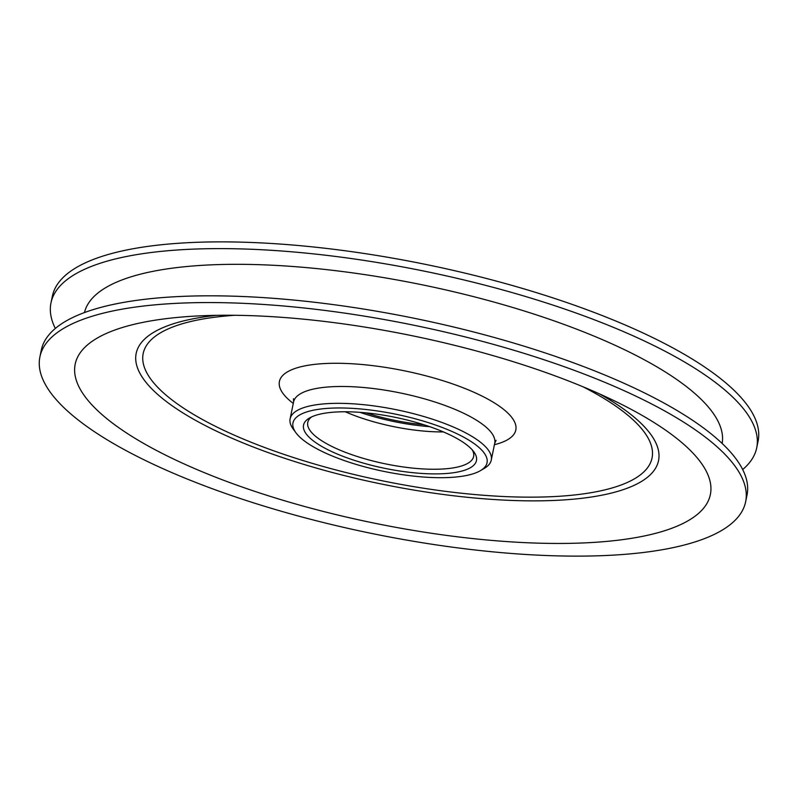 <?xml version="1.0" encoding="UTF-8"?>
<svg xmlns="http://www.w3.org/2000/svg" width="798" height="798" viewBox="0 0 798 798"><rect width="100%" height="100%" fill="white"/><g stroke="black" fill="none" stroke-linecap="round" stroke-linejoin="round"><path stroke-width="1.2" d="M451.269 473.024A88.259 26.025 11.6 0 1 342.561 456.167A88.259 26.025 11.6 0 1 309.385 418.082A88.259 26.025 11.6 0 1 328.736 412.646A88.259 26.025 11.6 0 1 412.766 421.494A88.259 26.025 11.6 0 1 473.852 451.848A88.259 26.025 11.6 0 1 451.269 473.024M311.559 416.945A84.658 24.967 -168.4 0 0 307.769 422.441A84.658 24.967 -168.4 0 0 356.606 456.296A84.658 24.967 -168.4 0 0 449.454 468.416A84.658 24.967 -168.4 0 0 473.623 456.486A84.658 24.967 -168.4 0 0 472.306 449.942M458.77 476.715A99.062 29.217 -168.4 0 0 480.496 470.611A99.062 29.217 -168.4 0 0 443.249 427.868A99.062 29.217 -168.4 0 0 321.235 408.955A99.062 29.217 -168.4 0 0 295.888 432.716A99.062 29.217 -168.4 0 0 364.457 466.78A99.062 29.217 -168.4 0 0 458.77 476.715M295.888 432.716L293.155 428.975A102.663 30.274 11.6 0 1 290.123 418.82A102.663 30.274 11.6 0 1 319.429 404.347A102.663 30.274 11.6 0 1 432.027 419.05A102.663 30.274 11.6 0 1 491.259 460.107A102.663 30.274 11.6 0 1 484.476 468.246L480.496 470.611M366.053 412.875A84.658 24.967 -168.4 0 0 423.818 424.736M359.968 412.347A89.157 26.294 -168.4 0 0 429.613 426.651M345.275 411.768A84.658 24.967 -168.4 0 0 443.349 431.908M167.72 318.462A324.207 95.6 -168.4 0 0 167.869 456.257A324.207 95.6 -168.4 0 0 617.822 540.236A324.207 95.6 -168.4 0 0 618.919 403.05A324.207 95.6 -168.4 0 0 195.261 316.088A324.207 95.6 -168.4 0 0 167.72 318.462M745.641 501.782L747.028 495.039A360.227 106.224 -168.4 0 0 539.199 350.97A360.227 106.224 -168.4 0 0 144.099 299.39A360.227 106.224 -168.4 0 0 41.287 350.172L39.9 356.915A360.227 106.224 -168.4 0 0 247.729 500.974A360.227 106.224 -168.4 0 0 642.819 552.555A360.227 106.224 -168.4 0 0 745.641 501.782A360.227 106.224 -168.4 0 0 537.812 357.713A360.227 106.224 -168.4 0 0 142.722 306.133A360.227 106.224 -168.4 0 0 39.9 356.915M742.669 469.543A360.227 106.224 -168.4 0 0 756.713 447.828A360.227 106.224 -168.4 0 0 548.884 303.769A360.227 106.224 -168.4 0 0 153.795 252.188A360.227 106.224 -168.4 0 0 50.972 302.961A360.227 106.224 -168.4 0 0 55.331 328.457M756.713 447.828L758.1 441.085A360.227 106.224 -168.4 0 0 550.271 297.026A360.227 106.224 -168.4 0 0 155.181 245.445A360.227 106.224 -168.4 0 0 52.359 296.218L50.972 302.961M496.097 440.326L494.72 443.249A102.663 30.274 -168.4 0 0 435.489 402.192A102.663 30.274 -168.4 0 0 322.891 387.489A102.663 30.274 -168.4 0 0 293.584 401.963L290.123 418.82M494.421 444.705A120.678 35.591 -168.4 0 0 473.862 392.237A120.678 35.591 -168.4 0 0 313.843 364.467A120.678 35.591 -168.4 0 0 293.285 403.419M216.747 315.32A266.642 78.633 -168.4 0 0 212.268 315.828A266.642 78.633 -168.4 0 0 212.378 429.154A266.642 78.633 -168.4 0 0 582.44 498.221A266.642 78.633 -168.4 0 0 599.478 393.883M234.821 315.28A259.749 76.598 -168.4 0 0 217.315 316.906A259.749 76.598 -168.4 0 0 217.425 427.299A259.749 76.598 -168.4 0 0 577.922 494.58A259.749 76.598 -168.4 0 0 582.879 386.731M722.15 443.469A325.504 95.989 -168.4 0 0 532.845 313.724A325.504 95.989 -168.4 0 0 177.186 267.549A325.504 95.989 -168.4 0 0 84.468 312.567M494.72 443.249L491.259 460.107M293.474 398.751L293.584 401.963"/></g></svg>
